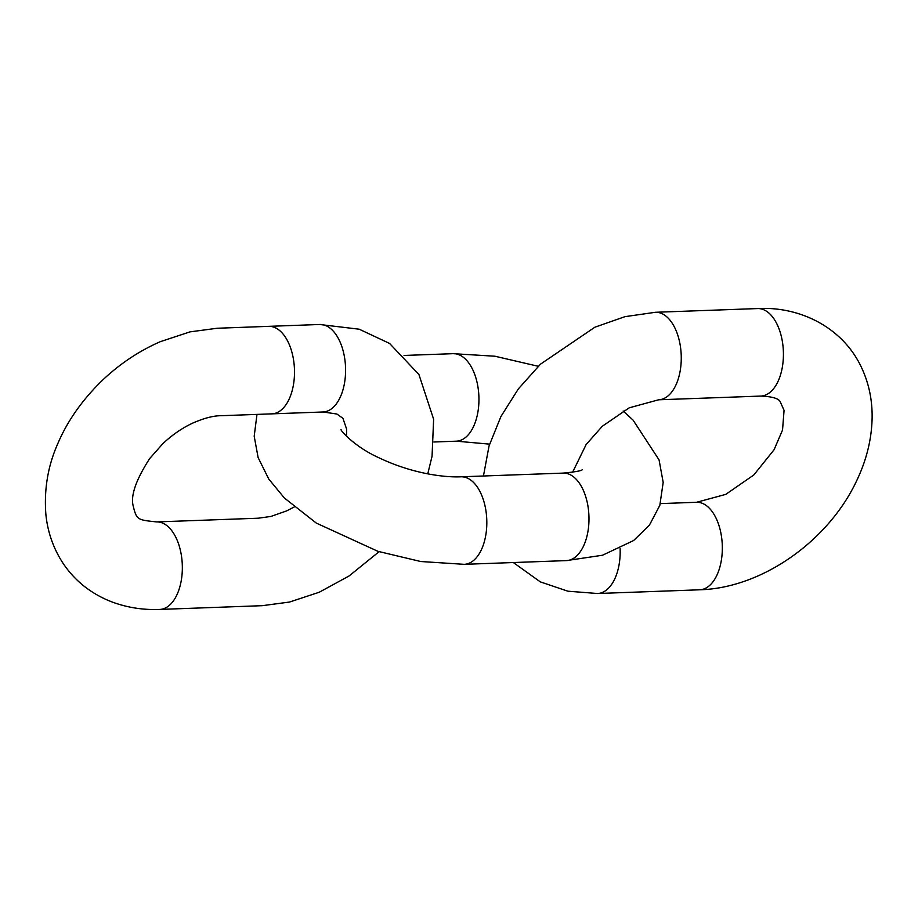 <?xml version="1.0" encoding="UTF-8"?>
<svg xmlns="http://www.w3.org/2000/svg" width="918" height="918" viewBox="0 0 918 918"><rect width="100%" height="100%" fill="white"/><g stroke="black" fill="none" stroke-linecap="round" stroke-linejoin="round"><path stroke-width="1.38" d="M427.765 473.86L432.057 456.246L433.629 419.251L418.941 374.555L389.622 343.481L359.225 329.206L319.636 324.49A43.789 24.166 87.9 0 1 333.131 330.985A43.789 24.166 87.9 0 1 345.019 379.627A43.789 24.166 87.9 0 1 323.125 411.987L221.284 415.705C213.561 415.682 204.094 418.126 192.895 423.026C182.2 427.983 172.159 434.891 162.784 443.738L149.623 458.633C136.449 479.139 130.884 494.55 132.926 504.843C136.575 520.139 137.298 519.829 156.599 521.917A43.789 24.166 87.9 0 1 169.887 528.424A43.789 24.166 87.9 0 1 181.753 577.25A43.789 24.166 87.9 0 1 159.663 609.437L262.376 605.673L289.503 602.047L319.2 592.259L349.035 575.999L379.088 551.695M271.889 413.857A43.789 24.166 -92.1 0 0 294.449 369.22A43.789 24.166 -92.1 0 0 268.71 326.349L319.636 324.49M461.031 476.809A43.789 24.166 87.9 0 1 486.769 519.691A43.789 24.166 87.9 0 1 464.21 564.329L566.372 560.611A43.789 24.166 87.9 0 0 588.931 515.973A43.789 24.166 87.9 0 0 563.193 473.103L461.031 476.809C451.633 477.176 440.881 476.258 428.775 474.044C411.367 470.727 394.797 465.311 379.042 457.818C354.279 446.722 339.763 429.75 341.048 429.463M433.904 441.994L456.338 441.179A43.789 24.166 -92.1 0 0 478.898 396.553A43.789 24.166 -92.1 0 0 453.148 353.671L494.951 356.23L538.269 366.293M709.889 508.79A43.789 24.166 87.9 0 1 721.755 557.547A43.789 24.166 87.9 0 1 699.734 589.792C762.548 588.082 829.138 540.312 857.022 479.988C866.523 459.907 871.549 439.493 872.1 418.723C872.525 399.009 868.371 380.672 859.627 363.7C839.752 325.488 797.673 306.279 757.625 308.563A43.789 24.166 -92.1 0 1 783.375 351.445A43.789 24.166 -92.1 0 1 760.815 396.071C772.153 396.565 778.625 398.446 780.197 401.705L784.064 410.369L782.538 430.026L774.069 449.763L753.781 475.008L725.713 494.389L696.555 502.284A43.789 24.166 87.9 0 1 709.889 508.79M620.12 548.585A43.789 24.166 87.9 0 1 597.572 593.51L699.734 589.792M572.602 472.254L586.132 444.541L602.288 426.262L629.22 407.821L658.654 399.789A43.789 24.166 -92.1 0 0 681.213 355.163A43.789 24.166 -92.1 0 0 655.463 312.281L757.625 308.563M156.599 521.917L258.245 518.211L270.925 516.444L286.623 510.901L294.196 507M268.71 326.349L217.153 328.254L190.015 331.868L160.329 341.668C139.502 350.779 120.533 363.333 103.413 379.352C82.964 398.951 67.806 420.272 57.949 443.279C47.92 465.69 43.903 489.489 45.9 514.677C47.644 531.556 52.923 547.071 61.735 561.242C67.817 570.858 75.345 579.235 84.341 586.372C93.326 593.372 103.206 598.811 113.993 602.667C128.543 607.796 143.77 610.057 159.663 609.437M346.511 436.279L346.602 429.073L342.919 418.287L336.872 414.018L323.125 411.987M256.983 414.397L254.194 436.234L258.13 457.6L268.756 479.047L284.396 498.004L316.32 523.099L377.952 551.339L420.765 561.518L464.21 564.329M404.058 355.461L453.148 353.671M456.338 441.179L489.592 444.14M582.287 469.603C581.932 470.727 575.575 471.898 563.193 473.103M623.161 411L633.122 420.157L659.055 459.884L663.186 482.398L659.824 505.348L649.428 525.13L633.627 540.53L602.495 555.241L566.372 560.611M660.375 503.603L696.555 502.284M597.572 593.51L567.909 591.203L540.335 581.886L513.323 562.539M483.453 475.994L489.064 445.884L500.93 416.508L518.337 388.922L540.461 364.182L594.875 327.21L624.951 316.664L655.463 312.281M658.654 399.789L760.815 396.071"/></g></svg>
